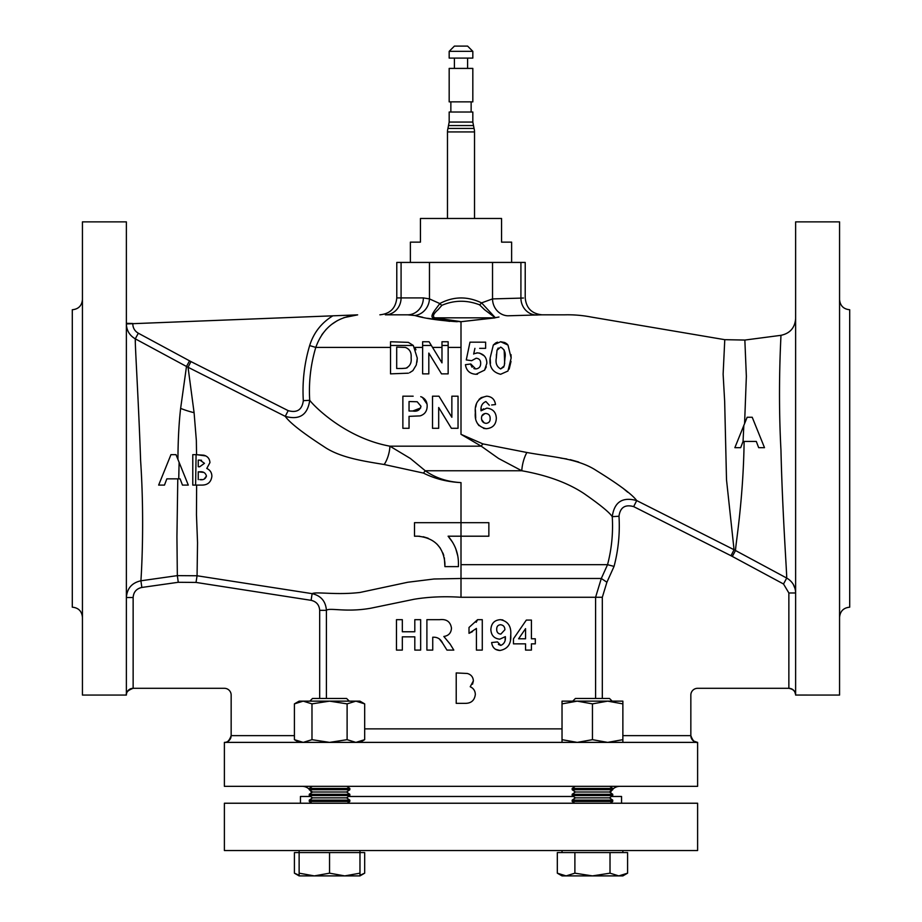 <?xml version="1.0" encoding="UTF-8"?>
<svg xmlns="http://www.w3.org/2000/svg" width="922" height="922" viewBox="0 0 922 922"><rect width="100%" height="100%" fill="white"/><g stroke="black" fill="none" stroke-linecap="round" stroke-linejoin="round"><path stroke-width="1.38" d="M595.589 698.45L595.589 597.272L601.305 578.474L461 578.474L461 564.69L607.54 564.69A151.554 151.554 0 0 0 612.254 516.666C609.5 512.436 600.049 504.703 583.914 493.489C567.733 482.794 547.023 475.222 521.783 470.762L425.273 470.762A16.896 6.754 -57.6 0 1 423.405 473.067L384.174 464.515C362.934 461.012 339.722 457.623 323.645 446.444C302.428 432.683 289.646 422.656 285.278 416.364L288.171 410.636C297.045 413.114 302.093 409.794 303.326 400.678A157.973 157.973 0 0 1 309.654 345.577C313.664 332.761 321.398 322.838 332.842 315.82L126.372 323.933C126.614 330.537 129.587 335.504 135.28 338.835C134.935 344.148 138.531 399.998 140.617 460.643C144.754 522.532 141.262 576.077 140.905 580.791L177.335 575.628L197.066 575.766L312.132 593.653C316.119 591.451 335.931 595.278 360.018 592.454L407.743 582.255L433.974 579.004L461 578.474L461 597.272C444.243 596.188 428.603 596.857 414.093 599.265L370.725 608.232C345.785 612.646 329.477 607.368 326.411 610.341L326.411 698.45M482.84 443.885A16.896 5.106 -61.1 0 0 481.226 446.179L461 434.32L482.84 443.885L526.911 452.495A16.896 5.82 -77.1 0 0 521.783 470.762L498.572 458.465L481.226 446.179L389.914 446.179L410.359 458.465L425.273 470.762C435.299 477.873 447.216 481.814 461 482.609C447.251 481.929 434.723 478.748 423.405 473.067M472.825 51.344L467.592 46.1L454.408 46.1L449.175 51.344L449.175 58.098L472.825 58.098L472.825 51.344L449.175 51.344M472.825 68.412L449.175 68.412L449.175 101.869L472.825 101.869L472.825 68.412M449.175 122.061L472.825 122.061L472.825 112.011L449.175 112.011L449.175 122.061L447.942 128.435A13.519 13.519 0 0 0 447.481 131.927L447.481 218.479M472.825 122.061L474.058 128.435L447.942 128.435M474.058 128.435A13.519 13.519 0 0 1 474.519 131.927L447.481 131.927M511.629 262.424L511.629 242.14L501.556 242.14L501.556 218.479L420.444 218.479L420.444 242.14L410.371 242.14L410.371 262.424M348.551 796.47L573.449 796.47M619.861 786.328A10.142 10.142 0 0 0 612.738 789.255L609.477 792.01L612.738 794.291L612.738 795.571L611.459 796.47L621.555 796.47L621.555 803.235M622.869 850.545L622.869 852.573L622.869 850.545M609.719 786.328L612.738 788.437L572.17 788.437L572.17 789.728L575.432 792.01L572.17 794.291L572.17 795.571L575.432 797.853L572.17 800.135L572.17 801.425L574.752 803.235M612.738 788.437L612.738 789.728L572.17 789.728M612.738 789.728L611.701 790.442A10.142 10.142 0 0 0 610.456 792.689L612.738 794.291L572.17 794.291M572.17 800.135L612.738 800.135L609.477 797.853L612.738 795.571L572.17 795.571M610.145 803.235L612.738 801.425L572.17 801.425M299.131 850.545L299.131 875.9L344.759 875.9L329.546 873.18L314.333 875.9L299.131 873.18M299.131 875.278L294.418 873.18L294.418 852.573L359.972 852.573L359.972 850.545L359.972 873.18L344.759 875.9L359.972 875.9L359.972 873.18M461 803.235L697.608 803.235L697.608 850.545L224.392 850.545L224.392 803.235L461 803.235M329.546 788.437L309.262 788.437L309.262 789.728L349.83 789.728L349.83 788.437L329.546 788.437M312.523 792.01L309.262 794.291L349.83 794.291L346.568 792.01L312.523 792.01L309.262 789.728M309.262 794.291L309.262 795.571L349.83 795.571L349.83 794.291M312.523 797.853L309.262 800.135L349.83 800.135L346.568 797.853L312.523 797.853L309.262 795.571M309.262 800.135L309.262 801.425L349.83 801.425L349.83 800.135M575.19 786.328L572.17 788.437M349.277 701.146L346.568 698.45L312.523 698.45L309.827 701.146M612.173 701.146L609.477 698.45L575.432 698.45L572.723 701.146M607.667 701.146L562.028 701.146L562.028 703.866L577.241 701.146L592.454 703.866L607.667 701.146L622.869 703.866L622.869 701.146L607.667 701.146M526.911 452.495C551.483 457.058 577.437 458.096 596.327 470.531C618.697 484.361 632.158 494.376 636.71 500.577C622.442 496.658 614.294 502.017 612.254 516.666L618.985 516.239A158.284 158.284 0 0 1 614.052 566.408L606.907 582.231L602.32 597.272L602.32 698.45M413.148 396.183L402.868 396.183L402.868 428.292L409.045 428.292L409.045 416.352L420.006 415.891C424.673 414.485 427.059 411.235 427.163 406.141C427.186 401.439 425.054 398.281 420.755 396.667M422.334 397.267L427.001 403.997M421.538 415.384L420.006 415.891M422.633 347.41L414.785 347.41L415.96 349.772M409.587 372.719L412.883 370.621L416.306 364.951L417.274 358.116L416.986 362.127M332.842 315.82L357.655 314.863C336.841 316.834 322.884 327.679 315.785 347.41L390.525 347.41M309.654 345.577L315.785 347.41A151.577 151.577 0 0 0 309.723 400.286C314.114 406.268 345.485 438.065 389.914 446.179A16.896 6.915 -75.5 0 1 384.174 464.515M126.372 694.681L126.372 694.992A6.765 6.765 0 0 1 133.137 688.308L133.137 688.308C128.607 689.276 126.36 691.408 126.372 694.681L126.372 221.868L82.438 221.868L82.438 695.073L126.372 695.073A6.765 6.765 0 0 1 126.372 694.969M231.053 736.816A6.765 6.765 0 0 1 224.392 742.383L224.392 786.328L697.608 786.328L697.608 742.383A6.765 6.765 0 0 1 697.574 742.383L697.516 742.383A6.765 6.765 0 0 1 697.424 742.383L693.436 740.954M224.784 742.383C228.045 742.417 230.177 740.17 231.157 735.629C229.428 740.585 227.181 742.844 224.415 742.383L697.608 742.383A6.765 6.765 0 0 1 690.947 736.816M697.608 688.308A6.765 6.765 0 0 0 690.843 695.073A6.765 6.765 0 0 1 697.608 688.308L788.863 688.308C795.917 689.241 795.94 695.753 795.628 695.05L839.562 695.073L839.562 221.868L795.628 221.868L795.628 695.073A6.765 6.765 0 0 1 795.628 695.073L795.628 695.073A6.765 6.765 0 0 0 788.863 688.308C793.393 689.276 795.64 691.408 795.628 694.681M461.219 321.686L494.907 317.894A3.377 1.832 -100.4 0 0 494.757 317.825L434.758 317.825L461.219 321.686L495.183 317.71L484.511 309.677L479.532 304.813C466.797 299.915 454.258 300.076 441.903 305.309L438.111 309.677C433.398 313.768 432.268 316.477 434.758 317.825A3.377 1.832 100.3 0 0 434.147 318.228C427.866 317.352 436.913 308.086 439.782 303.557C453.405 296.319 467.339 296.089 481.584 302.877L492.532 298.912L520.918 298.117C526.658 297.852 526.658 297.852 520.918 298.117A16.896 15.766 -91.8 0 0 536.592 315.024L537.561 314.99M82.438 299.604C81.839 305.758 78.451 309.147 72.296 309.746L72.296 607.183C78.451 607.782 81.839 611.171 82.438 617.325M302.139 786.328A10.142 10.142 0 0 1 309.262 789.255M310.299 790.442A10.142 10.142 0 0 1 311.544 792.689M839.562 617.325C840.161 611.171 843.549 607.782 849.704 607.183L849.704 309.746C843.549 309.147 840.161 305.758 839.562 299.604M401.082 262.424L401.082 297.91L396.783 297.91L396.783 262.424L525.217 262.424L525.217 297.91C526.22 308.178 531.856 313.814 542.124 314.817L564.667 314.828C573.668 314.609 582.543 315.359 591.313 317.064L724.773 339.676L723.125 374.159L724.657 401.277L726.513 479.797L734.05 549.731L786.708 578.059C792.413 581.39 795.386 586.357 795.628 592.973L788.863 592.973L783.516 583.995L731.008 555.736L633.668 506.616C625.081 504.219 620.183 507.423 618.985 516.239M627.744 492.233L623.111 488.326M578.67 462.014L570.211 459.663M566.8 458.983L560.714 458.096M498.963 317.018L495.183 317.71M126.372 323.311L132.803 323.507M126.372 566.212L126.372 536.558M542.124 314.817L508.137 315.785M461.219 321.859L434.147 318.228M633.668 506.616L636.71 500.577L734.05 549.731L731.008 555.736M475.706 418.104L475.418 409.864M475.729 407.063L476.374 404.216M479.048 399.399L481.203 397.636L486.689 396.183C478.288 397.993 474.496 403.49 475.326 412.664C474.496 421.527 478.126 426.874 486.217 428.707L483.52 428.361M491.657 404.977L495.494 404.562C494.768 399.399 491.829 396.598 486.689 396.183M481.238 408.469L481.03 410.809L483.624 408.803M478.956 425.607L477.25 423.198M477.481 374.194L475.959 374.274L484.58 370.148L486.851 363.28C486.724 357.194 483.647 353.725 477.631 352.872L474.542 353.587M476.155 358.22L471.661 360.686L476.155 358.22C479.221 358.543 480.731 360.283 480.673 363.406C480.662 366.76 479.002 368.593 475.694 368.927L470.796 363.983L465.449 364.674L470.796 363.983L470.9 364.57M470.969 364.916L471.2 365.654M471.707 366.656L472.133 367.233M473.839 368.535L474.888 368.846M479.671 348.343L485.617 348.343L485.617 342.166L469.978 342.166L466.267 359.926L471.661 360.686L466.267 359.926L467.373 354.624M469.978 342.166L476.006 342.166M474.922 348.343L473.666 354.071L474.922 348.343M476.513 352.965L477.631 352.872M479.59 353.068L484.315 355.927M486.297 366.898L484.58 370.148M511.019 354.624L511.145 358.024L507.987 345.058L500.646 341.751L493.328 345.012L495.598 343.019M495.621 343.007L496.474 342.569M496.555 342.535L497.534 342.177M500.646 341.751L504.691 342.511M504.737 342.535L506.524 343.606M506.627 343.687L507.388 344.379M511.019 361.412L509.186 369.077M507.964 371.013L500.646 374.274L507.964 371.013L511.145 358.024M490.458 363.372L490.147 357.967C489.086 366.887 492.579 372.327 500.646 374.274M457.312 321.548L457.266 321.72C438.722 320.487 424.616 318.424 414.946 315.531A16.896 15.639 109.2 0 0 429.468 298.901L439.782 303.557A3.377 1.475 36.9 0 0 441.903 305.309M523.431 298.013L520.918 298.117L520.918 262.424M131.569 688.492L132.895 688.308M231.157 695.073A6.765 6.765 0 0 0 224.392 688.308A6.765 6.765 0 0 1 231.157 695.073L231.157 735.629A6.765 6.765 0 0 1 231.157 735.71M790.431 688.492L789.105 688.308M431.358 345.473L429.087 341.751L422.633 341.751L422.633 373.859L428.811 373.859L428.811 353.091L441.511 373.859L448.15 373.859L448.15 341.751L441.984 341.751L441.984 362.853L431.358 345.473L422.633 345.473L422.633 342.304M390.525 345.473L413.321 345.473L408.377 342.362L390.525 341.751L390.525 373.859L408.354 373.18M401.773 368.512L396.691 368.512L396.691 347.11L405.334 347.41C409.702 349.058 411.627 352.527 411.108 357.817C411.742 362.772 410.002 366.23 405.887 368.201L401.773 368.512M417.274 358.116L413.321 345.473M496.324 358.024L497.004 350.256L500.646 347.11C504.484 349.242 505.936 352.884 504.968 358.024L504.276 365.769L500.646 368.927C496.797 366.783 495.356 363.153 496.324 358.024L496.428 354.29M493.328 345.012L490.147 357.967M465.449 364.674C466.336 370.69 469.84 373.883 475.959 374.274M490.147 418.542C490.25 421.423 488.902 423.025 486.101 423.348C483.07 422.933 481.538 421.17 481.503 418.092C481.538 415.28 482.967 413.748 485.79 413.471C488.752 413.794 490.204 415.488 490.147 418.542M486.217 428.707C492.682 428.154 496.048 424.662 496.324 418.231C496.048 412.215 492.878 408.849 486.828 408.123L481.03 410.809C480.558 406.222 482.183 403.133 485.894 401.531L489.317 405.242M412.756 411.005L409.045 411.005L409.045 401.531L417.193 401.762L420.985 406.245C419.902 410.186 417.159 411.765 412.756 411.005L420.674 407.973M438.688 428.292L438.688 407.512L451.388 428.292L458.038 428.292L458.038 396.183L451.861 396.183L451.861 417.274L438.964 396.183L432.51 396.183L432.51 428.292L438.688 428.292M743.051 441.431L743.824 425.48L734.869 447.666L740.689 447.666L743.051 441.431M743.824 425.48L747.154 417.251L752.214 417.251L764.499 447.666L758.668 447.666L756.305 441.431L743.213 441.431M458.43 563.25C458.372 553.119 454.926 544.107 448.104 536.201L488.856 536.201L488.856 522.682L414.497 522.682L414.497 536.201L417.873 536.201C434.32 537.849 443.332 546.861 444.911 563.25L444.911 566.627L458.43 566.627L458.43 563.25M531.418 650.091L531.418 643.856L535.313 643.856L535.313 638.785L531.418 638.785L531.418 620.068L526.335 620.068L513.473 638.796L513.473 643.856L525.563 643.856L525.563 650.091L531.418 650.091M518.602 638.785L525.563 628.654L525.563 638.785L518.602 638.785M482.275 619.676L477.584 619.676L469.01 627.467L469.01 633.322L476.42 628.435L476.42 650.091L482.275 650.091L482.275 619.676M432.741 650.091L432.741 637.217L434.055 637.217C437.962 637.344 440.831 639.326 442.641 643.187L446.963 650.091L453.808 650.091L450.12 644.075L443.839 636.468C448.645 635.742 451.192 632.953 451.469 628.101C450.432 621.693 446.502 618.881 439.656 619.676L426.898 619.676L426.898 650.091L432.741 650.091M464.769 703.348C470.992 703.509 474.507 700.57 475.326 694.543C475.245 690.901 473.551 688.296 470.22 686.729L473.378 680.862C473.101 676.99 471.073 674.524 467.293 673.475L456.217 672.933L456.217 703.348L464.769 703.348M402.326 650.091L402.326 636.837L414.808 636.837L414.808 650.091L420.651 650.091L420.651 619.676L414.808 619.676L414.808 631.766L402.326 631.766L402.326 619.676L396.472 619.676L396.472 650.091L402.326 650.091M499.955 650.483C507.78 649.007 511.387 643.81 510.742 634.889C511.41 626.292 507.964 621.221 500.404 619.676C494.457 620.068 491.276 623.364 490.85 629.576C491.207 635.385 494.18 638.577 499.782 639.177L505.36 636.641C505.752 641.032 504.219 643.959 500.784 645.412L497.488 641.908L491.633 642.553C492.36 647.578 495.126 650.217 499.955 650.483L495.379 649.284M500.842 634.106C498.087 633.863 496.716 632.273 496.704 629.323C496.647 626.534 497.915 625.001 500.531 624.747C503.343 625.081 504.795 626.741 504.899 629.726L500.842 634.106M196.086 454.661L192.779 454.661L192.779 485.087L195.614 485.087L196.086 454.661L203.854 455.203C207.646 456.263 209.674 458.73 209.939 462.602L206.782 468.457C210.101 470.001 211.806 472.606 211.887 476.282C211.069 482.31 207.554 485.237 201.342 485.087L195.614 485.087M199.694 466.751L198.242 466.751L199.694 466.751L204.477 463.328L199.959 460.124L198.242 460.124L198.242 466.751L198.242 462.948M201.872 479.544L199.809 479.624C203.266 480.189 205.468 479.002 206.436 476.063C205.56 472.813 203.266 471.396 199.544 471.822L198.242 471.822L198.242 479.624L198.242 471.822L203.808 472.421M180.101 478.841L182.464 485.087L188.295 485.087L179.11 462.337L178.741 478.841L180.101 478.841L182.464 485.087L188.295 485.087L184.988 476.893M176.01 454.661L179.11 462.337L176.01 454.661L170.95 454.661L165.937 467.074M319.68 698.45L319.68 610.341C319.266 604.89 316.407 601.559 311.094 600.326L196.029 582.427L178.269 582.289L177.335 575.628L176.932 536.95L177.785 478.841L178.741 478.841L166.847 478.841L164.485 485.087L158.653 485.087L170.95 454.661L174.316 454.661M206.436 476.063L204.154 479.14M198.242 460.124L201.526 460.251M495.333 317.733L481.584 302.877A3.377 1.556 137.5 0 1 479.532 304.813M385.315 314.817L407.593 314.817L385.315 314.817A16.896 15.766 90 0 0 401.082 297.91L423.359 297.91L429.468 298.901L429.468 262.424M414.946 315.531L407.593 314.817C343.871 314.817 343.871 314.817 407.593 314.817A16.896 15.766 90 0 0 423.359 297.91M415.027 315.555L417.424 316.085M418.496 316.338L422.691 317.272M427.566 318.286L449.775 321.352M507.607 315.785A16.896 15.766 86.7 0 1 492.532 298.912L492.532 262.424M786.708 578.059C786.846 572.62 782.432 513.116 780.957 450.12C777.534 386.353 781.291 333.752 780.922 335.331C781.291 333.925 777.534 386.214 780.957 450.097C782.432 513.081 786.846 572.631 786.708 578.059L783.516 583.995M795.087 588.732L793.346 584.49M795.628 351.27L795.628 458.465M135.361 341.578L135.28 338.835L138.323 333.211L190.946 361.585L288.171 410.636M126.372 597.537C127.063 588.374 131.904 582.796 140.905 580.791L141.85 587.452C136.444 588.662 133.54 592.028 133.137 597.537L126.372 597.537M177.934 459.421C178.038 440.025 178.937 423.014 180.631 408.388L186.486 366.472L135.28 338.835M303.326 400.678L309.723 400.286C307.683 414.923 299.546 420.282 285.278 416.364L186.486 366.472L189.529 360.848M190.946 361.585L188.053 367.29L194.093 412.687L196.351 440.532L196.559 454.661L205.779 455.929M606.907 582.231L601.305 578.474L607.54 564.69L614.052 566.408M311.094 600.326L312.132 593.653C320.971 595.716 325.731 601.271 326.411 610.341L319.68 610.341M224.415 742.383C227.181 742.844 229.428 740.585 231.157 735.629L294.418 735.629M178.269 582.289L141.85 587.452M321.87 334.709L326.284 329.235M331.54 324.463L337.406 320.591M343.837 317.652L357.655 314.863M448.15 342.304L448.15 345.473L441.984 345.473M132.803 323.933C132.941 328.036 134.785 331.136 138.323 333.211M133.137 597.537L133.137 688.308L224.392 688.308M697.216 742.383C693.955 742.417 691.823 740.17 690.843 735.629L690.843 695.073M690.843 735.71A6.765 6.765 0 0 1 690.843 735.629L622.869 735.629M458.43 566.627L444.911 566.627L444.369 557.856M443.782 555.482L442.906 553.016M440.405 548.29L437.028 544.164M428.131 538.229L423.175 536.731M419.833 536.281L417.873 536.201M450.685 536.201L448.104 536.201L452.575 542.24M455.802 548.878L457.761 555.885M414.497 536.201L414.497 522.682M161.442 478.195L158.653 485.087L161.788 485.087M193.551 485.087L192.779 485.087L192.779 472.663M196.029 582.427L197.066 575.766L197.539 542.77L196.467 514.868L196.628 485.087L201.342 485.087M192.779 469.263L192.779 454.661M429.064 522.682L439.656 522.682M455.629 522.682L461 522.682L461 482.609M164.485 485.087L166.847 478.841L177.785 478.841M476.19 622.304L477.584 619.676M476.42 628.435L475.556 629.3M472.513 631.616L469.01 633.322M442.641 643.187L439.195 638.762M470.22 686.729L471.96 687.754M473.378 680.862L472.548 684.193M500.404 619.676L502.893 619.964M505.072 639.488L505.36 636.641M498.41 644.42L500.784 645.412M510.742 634.889L510.454 639.626M762.356 447.666L764.499 447.666M759.232 434.631L752.214 417.251M748.261 417.251L747.154 417.251L734.869 447.666M746.359 376.51C744.354 328.186 744.354 328.105 746.359 376.28L744.584 423.613M756.305 441.431L758.668 447.666M744.123 441.431C743.316 500.877 735.33 546.354 735.514 550.492L732.322 556.427M742.579 442.675L740.689 447.666M484.799 413.563L481.826 416.053M481.641 419.579L484.188 422.91M500.646 368.927L503.804 366.979M504.668 363.81L504.184 350.014M498.214 348.009L497.004 350.256M405.887 368.201L407.293 367.717M411.108 357.817C411.627 352.515 409.702 349.046 405.334 347.41M396.691 347.11L405.3 347.41M592.454 703.866L592.454 739.674L607.667 742.383L622.869 739.674L622.869 742.383M622.869 703.866L622.869 739.674M562.028 703.866L562.028 739.674L577.241 742.383L592.454 739.674M562.028 739.674L562.028 742.383M329.546 701.146L299.131 701.146L294.418 703.866L303.2 701.146L311.982 703.866L329.546 701.146L347.11 703.866L355.892 701.146L329.546 701.146M364.674 703.866L359.972 701.146L355.892 701.146L364.674 703.866L364.674 739.674L355.892 742.383L347.11 739.674L347.11 703.866M294.418 703.866L294.418 739.674L303.2 742.383L311.982 739.674L329.546 742.383L347.11 739.674M311.982 703.866L311.982 739.674M300.445 803.235L300.445 796.47L310.541 796.47M329.546 852.573L329.546 873.18M592.454 875.9L622.869 875.9L627.582 873.18L618.8 875.9L610.018 873.18L592.454 875.9L574.89 873.18L566.108 875.9L592.454 875.9M557.326 873.18L562.028 875.9L566.108 875.9L557.326 873.18L557.326 852.573L574.89 852.573L574.89 873.18M574.89 852.573L627.582 852.573L627.582 873.18M610.018 852.573L610.018 873.18M609.477 797.853L575.432 797.853M609.477 792.01L575.432 792.01M359.972 852.573L364.674 852.573L364.674 873.18L359.972 875.278M473.286 125.565L448.714 125.565M461 564.69L461 522.682M448.15 347.41L461 347.41L461 434.32M461 321.686L461 347.41M602.32 597.272L461 597.272M194.093 412.687A67.606 46.135 14.6 0 1 180.631 408.388M432.533 347.41L441.984 347.41M788.863 688.308L788.863 592.973M364.674 728.864L562.028 728.864M467.592 58.098L467.592 68.412M471.142 101.869L471.142 112.011M474.519 131.927L474.519 218.479M612.738 794.291L612.738 795.571M612.738 800.135L612.738 801.425M346.568 792.01L349.83 789.728M346.568 797.853L349.83 795.571M347.248 803.235L349.83 801.425M346.81 786.328L349.83 788.437M127.017 692.192L128.965 689.748L133.137 688.308C127.997 690.255 125.738 692.503 126.372 695.05M794.729 691.719L795.594 694.427M692.295 739.824L691.085 737.416M691.051 737.3L690.935 736.713M690.843 735.629L690.843 735.629C692.756 740.827 695.004 743.086 697.585 742.383M396.783 297.91C395.78 308.178 390.144 313.814 379.876 314.817M724.773 339.676L744.849 340.057L780.922 335.331C790.004 333.407 794.902 327.829 795.628 318.574M299.131 742.383L294.418 739.674M359.972 742.383L364.674 739.674M312.281 786.328L309.262 788.437M311.855 803.235L309.262 801.425M562.028 850.545L562.028 852.573M359.972 875.9L364.674 873.18M299.131 875.9L294.418 873.18M450.858 101.869L450.858 112.011M454.408 58.098L454.408 68.412"/></g></svg>
